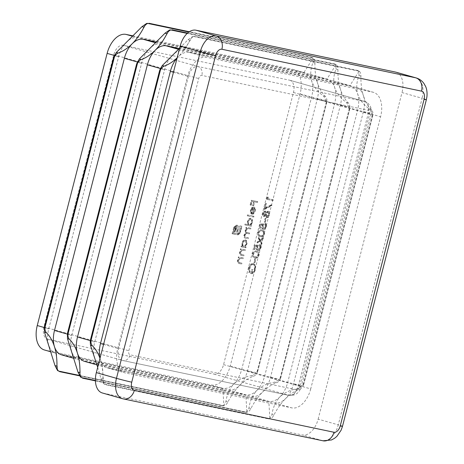 <?xml version="1.0" encoding="UTF-8"?>
<svg xmlns="http://www.w3.org/2000/svg" width="464" height="464" viewBox="0 0 464 464"><rect width="100%" height="100%" fill="white"/><g stroke="black" fill="none" stroke-linecap="round" stroke-linejoin="round"><path stroke-width="0.35" stroke-dasharray="2.32 1.74" d="M254.707 245.288L253.698 249.226L254.295 249.354L255.136 246.088L256.812 245.897L256.406 246.999C256.024 248.924 256.406 250.067 257.555 250.427C258.871 250.543 259.846 249.574 260.478 247.509C260.826 245.821 260.524 244.731 259.579 244.232L259.353 245.096L259.863 247.434L257.671 249.539L258.326 249.725L257.752 249.557L257.05 246.97L257.897 244.917L254.707 245.288L255.281 245.45L254.272 249.388L253.698 249.226M254.272 249.388L254.875 249.516L255.71 246.251L257.387 246.059L256.981 247.167C256.598 249.093 256.981 250.229 258.129 250.589L257.427 250.392L258.129 250.589C259.446 250.705 260.426 249.736 261.052 247.672L260.478 247.509M263.981 233.885C264.207 231.379 263.459 230.098 261.719 230.028C260.13 229.39 258.825 230.248 257.81 232.586C257.566 235.115 258.309 236.437 260.043 236.547C261.655 237.139 262.966 236.251 263.981 233.885L264.555 234.047C264.782 231.548 264.033 230.26 262.293 230.19L261.719 230.028L262.293 230.19C260.704 229.558 259.399 230.411 258.384 232.754L257.81 232.586M258.982 232.905C259.811 231.13 260.838 230.509 262.073 231.049C263.442 231.055 264.062 232.023 263.946 233.949L262.409 235.799L260.838 235.851C259.486 235.799 258.871 234.819 258.982 232.905L258.402 232.742C258.141 235.283 258.883 236.599 260.623 236.715L259.672 236.454L260.623 236.715C262.23 237.301 263.54 236.414 264.555 234.047M265.733 218.416L265.13 218.289L264.178 221.978L264.782 222.105L265.733 218.416L266.307 218.579L265.13 218.289M266.052 203.563L265.454 203.435L263.935 209.345L271.249 205.564L271.191 204.763L264.909 208.017L266.052 203.563L266.632 203.725L265.454 203.435M253.39 216.149L247.37 214.884L247.15 215.748L253.17 217.013L253.39 216.149L253.965 216.311L247.37 214.884M250.322 228.091L246.036 227.186L245.816 228.05L246.558 228.207L245.12 230.451L245.584 232.905L243.884 235.26C243.623 237.063 244.105 238.003 245.317 238.061L247.637 238.554L247.857 237.69L246.111 237.365C245.189 237.377 244.83 236.715 245.027 235.381L244.453 235.219C245.154 233.514 246.077 232.905 247.202 233.398L248.872 233.752L249.093 232.887L247.486 232.597C246.5 232.638 246.094 231.965 246.256 230.579L245.682 230.417C246.349 228.769 247.219 228.155 248.298 228.572L250.102 228.949L250.322 228.091L250.902 228.253L246.036 227.186M246.61 227.354L246.39 228.213L247.138 228.369L245.694 230.62L246.158 233.067L244.458 235.422C244.203 237.232 244.679 238.165 245.891 238.229L247.637 238.554M248.211 238.716L248.437 237.852L245.537 237.203C244.615 237.214 244.255 236.553 244.453 235.219M245.027 235.381C245.734 233.676 246.651 233.073 247.776 233.566L249.446 233.914L249.667 233.05L246.912 232.429C245.926 232.476 245.52 231.803 245.682 230.417M242.707 257.752L238.421 256.853L238.2 257.717L238.972 257.88L237.44 260.368C237.133 262.34 237.632 263.366 238.937 263.448L241.129 263.906L241.35 263.047L238.38 262.317L238.003 260.327L239.749 258.181L242.486 258.616L242.707 257.752L243.281 257.914L238.421 256.853M238.995 257.015L238.774 257.88L239.546 258.042L238.015 260.53C237.707 262.502 238.206 263.529 239.511 263.61L241.129 263.906M241.703 264.068L241.924 263.21L238.38 262.317L238.96 262.479L238.577 260.495L238.003 260.327M241.234 245.897L241.013 246.761L245.299 247.66L245.52 246.796L244.777 246.645L246.332 243.948C246.778 241.692 246.349 240.317 245.038 239.824C243.629 239.766 242.573 240.839 241.889 243.043L242.028 246.065L241.234 245.897L241.808 246.059L241.587 246.923L241.013 246.761M241.587 246.923L245.874 247.822L246.094 246.964L245.352 246.807L246.906 244.11C247.353 241.854 246.923 240.48 245.613 239.987L245.038 239.824L245.613 239.987C244.203 239.929 243.153 241.007 242.463 243.206L241.889 243.043M248.745 267.902L248.785 272.455L249.406 271.805L249.354 267.995C250.119 265.483 251.302 264.231 252.909 264.236L253.593 264.434L252.909 264.236C254.4 264.938 254.846 266.632 254.249 269.317C253.704 271.353 252.776 272.501 251.459 272.757L252.283 269.555L251.679 269.427L250.635 273.493C252.549 273.754 253.959 272.38 254.869 269.369L254.829 264.973L253.153 263.384C251.163 263.279 249.69 264.787 248.745 267.902L249.319 268.064L249.365 272.617L248.785 272.455M249.365 272.617L249.98 271.968L249.928 268.157C250.693 265.646 251.877 264.393 253.483 264.405C254.974 265.101 255.42 266.794 254.823 269.48C254.278 271.515 253.35 272.664 252.033 272.919L252.857 269.717L252.254 269.596L251.21 273.656C253.124 273.917 254.533 272.542 255.444 269.532L255.403 265.135L253.727 263.546C251.737 263.442 250.264 264.95 249.319 268.064M257.149 201.504L251.285 200.268L250.084 204.949L250.682 205.071L251.662 201.26L253.472 201.637L252.491 205.453L253.089 205.581L254.069 201.765L256.928 202.362L257.149 201.504L257.729 201.666L251.285 200.268M233.74 227.534L232.052 233.711L237.458 234.68L239.343 233.137L240.161 231.269L240.375 230.417L239.818 230.301L238.519 233.16L236.976 233.781L232.847 232.916L233.92 228.735L235.016 226.71L236.541 226.101L240.677 226.966L240.358 228.207L236.124 227.54L234.668 229.025L233.81 231.855L234.535 232.012L235.613 229.071L237.295 228.891L236.391 232.4L237.116 232.551L238.015 229.042L240.59 229.587L241.466 226.171L236.773 225.185L235.463 225.458L233.74 227.534L234.314 227.696L233.937 228.781L233.363 228.619M255.362 258.784L254.765 258.663L253.814 262.351L254.417 262.479L255.362 258.784L255.937 258.953L254.765 258.663M244.795 249.632L240.503 248.727L240.282 249.591L241.06 249.754L239.523 252.242C239.221 254.214 239.72 255.241 241.025 255.322L243.211 255.786L243.438 254.922L240.468 254.191L240.091 252.207L241.837 250.055L244.574 250.49L244.795 249.632L245.369 249.794L240.503 248.727M241.083 248.895L240.857 249.754L241.634 249.916L240.097 252.41C239.795 254.376 240.294 255.403 241.599 255.49L243.211 255.786M243.791 255.948L244.012 255.084L240.468 254.191L241.042 254.353L240.665 252.37L240.091 252.207M267.728 197.038L266.986 197.478L266.527 199.253L272.397 200.483L272.617 199.624L267.351 198.517L267.728 197.038L268.302 197.206L266.986 197.478M245.033 223.996L244.812 224.854L250.833 226.119L251.053 225.255L250.311 225.104L251.865 222.407C252.312 220.151 251.882 218.776 250.572 218.283C249.156 218.225 248.107 219.298 247.416 221.502L247.59 224.53L245.033 223.996L245.607 224.158L245.386 225.017L244.812 224.854M245.386 225.017L251.407 226.281L251.627 225.423L250.885 225.266L252.439 222.569C252.886 220.313 252.457 218.938 251.146 218.445L250.572 218.283L251.146 218.445C249.731 218.387 248.681 219.466 247.991 221.664L247.416 221.502M254.307 210.737L252.741 213.127L252.787 213.945L254.806 210.952C255.252 208.742 254.817 207.414 253.501 206.961L251.865 207.472L250.357 210.041L250.479 213.046L251.772 214.124L253.385 207.843C254.318 208.179 254.626 209.142 254.307 210.737L254.881 210.9L253.315 213.295L252.741 213.127M253.315 213.295L253.361 214.113L255.38 211.12C255.826 208.904 255.391 207.576 254.075 207.124L251.865 207.472M252.439 207.634L250.931 210.209L251.053 213.208L252.346 214.287L251.65 214.09L252.346 214.287L253.959 208.005L253.385 207.843M263.54 216.526L265.118 215.418L266.197 217.604L267.6 217.135L268.9 214.716C269.358 212.773 269.033 211.561 267.919 211.091L265.826 212.645L264.944 210.987C263.923 211.039 263.175 211.874 262.717 213.481C262.363 215.093 262.641 216.108 263.54 216.526L264.115 216.688L265.692 215.586L265.118 215.418M265.692 215.586L266.771 217.767L266.121 217.581L266.771 217.767L268.175 217.297L267.6 217.135M268.175 217.297L269.474 214.884C269.932 212.935 269.607 211.723 268.499 211.253L267.919 211.091L268.499 211.253L266.4 212.808L265.826 212.645M266.4 212.808L265.565 211.161L264.944 210.987L265.518 211.149C264.497 211.201 263.755 212.036 263.291 213.643L262.717 213.481M260.142 224.118L259.132 228.056L259.736 228.184L260.571 224.918L262.247 224.721L261.847 225.829C261.458 227.754 261.841 228.897 262.989 229.257C264.306 229.373 265.286 228.398 265.918 226.339C266.261 224.651 265.965 223.561 265.014 223.062L264.793 223.926L265.304 226.264L263.105 228.363L263.761 228.549L263.187 228.387L262.485 225.8L263.332 223.747L260.142 224.118L260.716 224.28L259.707 228.218L259.132 228.056M259.707 228.218L260.31 228.346L261.145 225.081L262.821 224.883L262.421 225.991C262.032 227.917 262.415 229.059 263.564 229.419L262.862 229.222L263.564 229.419C264.886 229.535 265.86 228.566 266.493 226.502L265.918 226.339M259.857 239.865L258.465 237.127L258.204 238.154L259.289 240.282L257.276 241.761L257.015 242.788L259.596 240.886L261.209 244.058L261.47 243.032L260.165 240.468L262.589 238.682L262.85 237.655L259.857 239.865L260.432 240.027L259.045 237.29L258.465 237.127M258.541 255.055C258.773 252.555 258.019 251.268 256.285 251.198C254.69 250.566 253.39 251.418 252.375 253.762C252.132 256.29 252.874 257.607 254.608 257.723C256.221 258.309 257.532 257.421 258.541 255.055L259.121 255.217C259.347 252.718 258.593 251.43 256.859 251.36L256.285 251.198L256.859 251.36C255.264 250.728 253.965 251.581 252.95 253.924L252.375 253.762M252.95 253.924C252.706 256.453 253.448 257.775 255.183 257.885L254.237 257.63L255.183 257.885C256.795 258.477 258.106 257.584 259.121 255.217M268.25 418.841L270.019 418.853A7.499 4.524 105.9 0 0 270.547 418.656A7.499 4.524 105.9 0 0 273.893 415.1A52.478 31.68 -74.1 0 1 285.621 398.582A52.478 31.68 -74.1 0 1 299.611 389.273A7.499 4.524 105.9 0 0 303.05 386.013A7.499 4.524 105.9 0 0 303.421 385.306L303.937 383.003L302.36 385.816L297.685 388.728C290.777 389.673 284.838 392.416 279.873 396.946A22.492 13.578 105.9 0 0 287.721 382.371L357.599 110.212A22.492 13.578 105.9 0 0 357.657 94.001A22.492 13.578 105.9 0 0 350.442 85.788A22.492 13.578 105.9 0 0 349.879 85.649L183.524 50.744A22.492 13.578 105.9 0 0 172.475 55.146A22.492 13.578 105.9 0 0 164.627 69.722L94.749 341.875A22.492 13.578 105.9 0 0 94.697 358.092A22.492 13.578 105.9 0 0 101.906 366.305A22.492 13.578 105.9 0 0 102.469 366.444L268.824 401.348A22.492 13.578 105.9 0 0 279.873 396.946C275.541 401.737 272.907 407.601 271.968 414.549L269.857 418.458L268.32 418.859L105.537 384.702M245.253 412.305L247.022 412.316A7.499 4.524 105.9 0 0 247.55 412.119A7.499 4.524 105.9 0 0 250.896 408.564A52.478 31.68 -74.1 0 1 262.624 392.045A52.478 31.68 -74.1 0 1 276.614 382.736A7.499 4.524 105.9 0 0 280.053 379.477A7.499 4.524 105.9 0 0 280.424 378.769L280.94 376.466L279.363 379.279L274.682 382.191C267.78 383.136 261.841 385.88 256.876 390.41A22.492 13.578 105.9 0 0 264.724 375.834L334.602 103.675A22.492 13.578 105.9 0 0 334.654 87.464A22.492 13.578 105.9 0 0 327.439 79.251A22.492 13.578 105.9 0 0 326.882 79.112L160.527 44.208A22.492 13.578 105.9 0 0 149.478 48.61A22.492 13.578 105.9 0 0 141.63 63.185L71.752 335.344A22.492 13.578 105.9 0 0 71.694 351.555A22.492 13.578 105.9 0 0 78.909 359.768A22.492 13.578 105.9 0 0 79.472 359.907L245.827 394.812A22.492 13.578 105.9 0 0 256.876 390.41C252.544 395.2 249.91 401.064 248.971 408.013L246.86 411.922L245.323 412.322L95.422 380.869M222.256 405.774L224.019 405.78A7.499 4.524 105.9 0 0 224.553 405.582A7.499 4.524 105.9 0 0 227.899 402.027A52.478 31.68 -74.1 0 1 239.627 385.509A52.478 31.68 -74.1 0 1 253.617 376.2A7.499 4.524 105.9 0 0 257.056 372.94A7.499 4.524 105.9 0 0 257.427 372.232L257.943 369.93L256.366 372.743L251.685 375.654C244.783 376.6 238.844 379.343 233.873 383.873A22.492 13.578 105.9 0 0 241.727 369.298L311.605 97.138A22.492 13.578 105.9 0 0 311.657 80.927A22.492 13.578 105.9 0 0 304.442 72.715A22.492 13.578 105.9 0 0 303.885 72.575L137.53 37.671A22.492 13.578 105.9 0 0 126.481 42.073A22.492 13.578 105.9 0 0 118.633 56.649L48.755 328.808A22.492 13.578 105.9 0 0 48.697 345.019A22.492 13.578 105.9 0 0 55.912 353.232A22.492 13.578 105.9 0 0 56.475 353.371L222.83 388.275A22.492 13.578 105.9 0 0 233.873 383.873C229.547 388.664 226.913 394.533 225.974 401.476L223.863 405.391L222.256 405.774L79.535 375.828M97.701 367.308L100.99 378.676L103.501 383.554L104.574 384.14A7.499 4.524 -74.1 0 1 104.191 383.751A7.499 4.524 -74.1 0 1 102.921 379.221A52.478 31.68 105.9 0 0 100.444 359.728A52.478 31.68 105.9 0 0 99.992 358.37M100.033 358.225A22.492 13.578 105.9 0 0 100.444 359.728A22.492 13.578 105.9 0 0 107.66 367.94A22.492 13.578 105.9 0 0 108.216 368.074L274.572 402.984A22.492 13.578 105.9 0 0 285.621 398.582A22.492 13.578 105.9 0 0 293.468 384.001L363.347 111.847A22.492 13.578 105.9 0 0 363.405 95.636A52.478 31.68 105.9 0 0 371.426 109.562A7.499 4.524 -74.1 0 1 372.928 113.86A7.499 4.524 -74.1 0 1 372.917 114.643L372.267 116.87L372.238 113.663L369.501 109.011C363.846 105.09 359.896 100.091 357.657 94.001C356.091 88.015 356.543 81.879 358.997 75.586L358.962 71.41L357.692 70.487L359.275 71.218A7.499 4.524 -74.1 0 1 359.652 71.607A7.499 4.524 -74.1 0 1 360.928 76.137A52.478 31.68 105.9 0 0 363.405 95.636A22.492 13.578 105.9 0 0 356.19 87.418A22.492 13.578 105.9 0 0 355.633 87.284L189.271 52.374A22.492 13.578 105.9 0 0 178.228 56.776A22.492 13.578 105.9 0 0 177.126 57.965M84.663 361.404A22.492 13.578 105.9 0 0 85.219 361.543L251.575 396.447A22.492 13.578 105.9 0 0 262.624 392.045A22.492 13.578 105.9 0 0 270.471 377.464L340.35 105.311A22.492 13.578 105.9 0 0 340.408 89.1A52.478 31.68 105.9 0 0 348.429 103.025A7.499 4.524 -74.1 0 1 349.931 107.323A7.499 4.524 -74.1 0 1 349.92 108.106L349.27 110.333L349.241 107.126L346.504 102.474C340.849 98.554 336.899 93.554 334.654 87.464C333.094 81.484 333.541 75.342 336 69.055L335.965 64.873L334.695 63.951L336.278 64.682A7.499 4.524 -74.1 0 1 336.655 65.07A7.499 4.524 -74.1 0 1 337.931 69.6A52.478 31.68 105.9 0 0 340.408 89.1A22.492 13.578 105.9 0 0 333.193 80.887A22.492 13.578 105.9 0 0 332.63 80.748L179.266 48.563M61.666 354.867A22.492 13.578 105.9 0 0 62.222 355.006L228.578 389.911A22.492 13.578 105.9 0 0 239.627 385.509A22.492 13.578 105.9 0 0 247.474 370.927L317.353 98.774A22.492 13.578 105.9 0 0 317.411 82.563A52.478 31.68 105.9 0 0 325.432 96.489A7.499 4.524 -74.1 0 1 326.934 100.787A7.499 4.524 -74.1 0 1 326.923 101.57L326.273 103.803L326.244 100.589L323.507 95.938C317.852 92.023 313.902 87.017 311.657 80.927C310.097 74.948 310.544 68.811 313.003 62.518L312.968 58.336L311.698 57.414L313.281 58.151A7.499 4.524 -74.1 0 1 313.658 58.534A7.499 4.524 -74.1 0 1 314.934 63.063A52.478 31.68 105.9 0 0 317.411 82.563A22.492 13.578 105.9 0 0 310.196 74.35A22.492 13.578 105.9 0 0 309.633 74.211L156.269 42.033M179.632 48.215L188.024 39.713L192.606 36.505L193.83 36.505A7.499 4.524 105.9 0 0 193.297 36.702A7.499 4.524 105.9 0 0 189.95 40.264A52.478 31.68 -74.1 0 1 178.228 56.776A52.478 31.68 -74.1 0 1 177.167 57.814M357.732 70.493L195.019 36.354M310.718 388.902A22.492 13.578 -74.1 0 1 291.821 407.885L125.466 372.981A22.492 13.578 -74.1 0 1 124.909 372.841A22.492 13.578 -74.1 0 1 117.746 348.412L187.624 76.258A22.492 13.578 -74.1 0 1 206.521 57.281L372.876 92.185A22.492 13.578 -74.1 0 1 373.439 92.324A22.492 13.578 -74.1 0 1 380.596 116.748L310.718 388.902L293.468 384.001M318.147 419.143L402.004 92.556L422.124 98.275L338.273 424.862L318.147 419.143A18.746 11.316 -74.1 0 1 302.4 434.959L322.521 440.678L122.896 398.796L102.77 393.072L302.4 434.959M102.77 393.072A18.746 11.316 -74.1 0 1 102.306 392.962M396.036 72.204A18.746 11.316 -74.1 0 1 402.004 92.556M289.594 80.197A11.246 6.786 -74.1 0 1 289.872 80.266A11.246 6.786 -74.1 0 1 293.451 92.475L223.573 364.634A11.246 6.786 -74.1 0 1 214.124 374.123L47.769 339.219A11.246 6.786 -74.1 0 1 47.49 339.149A11.246 6.786 -74.1 0 1 43.912 326.934L113.784 54.781A11.246 6.786 -74.1 0 1 123.238 45.286L289.594 80.197L364.333 101.436L197.977 66.532A11.246 6.786 105.9 0 0 188.529 76.021L118.651 348.174A11.246 6.786 105.9 0 0 122.229 360.389A11.246 6.786 105.9 0 0 122.508 360.458L288.869 395.363A11.246 6.786 105.9 0 0 298.317 385.874L368.196 113.721A11.246 6.786 105.9 0 0 364.611 101.506A11.246 6.786 105.9 0 0 364.333 101.436A7.499 5.974 101.9 0 1 368.219 110.328A3.747 2.262 -74.1 0 1 369.506 114.422L299.628 386.576A3.747 2.262 -74.1 0 1 296.479 389.743L130.123 354.832A3.747 2.262 -74.1 0 1 128.835 350.743L198.714 78.584A3.747 2.262 -74.1 0 1 201.863 75.423L368.219 110.328M132.907 35.844L292.39 69.31A22.492 13.578 -74.1 0 1 292.946 69.443A22.492 13.578 -74.1 0 1 300.104 93.873L230.225 366.026A22.492 13.578 -74.1 0 1 211.329 385.01L44.973 350.105A22.492 13.578 -74.1 0 1 44.416 349.966M251.859 200.431L250.659 205.111L250.084 204.949M250.659 205.111L251.256 205.239L250.682 205.071M251.256 205.239L252.236 201.422L251.662 201.26M252.236 201.422L253.472 201.637M254.046 201.799L253.066 205.616L252.491 205.453M253.066 205.616L253.669 205.743L253.089 205.581M253.669 205.743L254.643 201.927L254.069 201.765M254.643 201.927L256.928 202.362M257.503 202.524L257.729 201.666M233.937 228.781L232.626 233.873L232.052 233.711M232.626 233.873L236.744 234.697M237.319 234.859L238.032 234.842L237.458 234.68M238.032 234.842L238.734 234.523L238.16 234.361M238.734 234.523L239.917 233.299L239.343 233.137M239.917 233.299L240.949 230.585L240.375 230.417M240.949 230.585L239.818 230.301M240.393 230.463L240.178 231.316L239.598 231.147M240.178 231.316L239.093 233.322L238.519 233.16M239.093 233.322L236.976 233.781M237.556 233.943L232.847 232.916M233.421 233.079L234.494 228.897L233.92 228.735M234.494 228.897L235.59 226.873L235.016 226.71M235.59 226.873L237.116 226.264L236.541 226.101M237.116 226.264L240.677 226.966M241.251 227.134L240.932 228.375L240.358 228.207M240.932 228.375L237.081 227.522M237.655 227.685L236.124 227.54M236.698 227.702L235.903 228.195L235.323 228.033M235.903 228.195L235.242 229.187L234.668 229.025M235.242 229.187L234.732 230.654L234.158 230.492M234.732 230.654L234.384 232.023L233.81 231.855M235.115 232.174L235.521 230.585L234.946 230.422M235.521 230.585L235.805 229.784L235.231 229.622M235.805 229.784L236.193 229.233L235.613 229.071M236.193 229.233L236.663 228.938L236.089 228.775M236.663 228.938L237.295 228.891M237.87 229.059L236.971 232.563L236.391 232.4M237.69 232.713L238.589 229.21L238.015 229.042M238.589 229.21L240.59 229.587M241.164 229.75L242.04 226.333L241.466 226.171M242.04 226.333L237.348 225.353L235.463 225.458M236.037 225.62L234.836 226.78L234.262 226.618M234.836 226.78L234.314 227.696M249.98 271.968L249.406 271.805M249.928 268.157L249.354 267.995M254.823 269.48L254.249 269.317M252.033 272.919L251.459 272.757M252.857 269.717L252.283 269.555M252.254 269.596L251.679 269.427M251.21 273.656L250.635 273.493M255.444 269.532L254.869 269.369M255.403 265.135L254.829 264.973M255.339 258.825L254.388 262.52L253.814 262.351M254.388 262.52L254.991 262.641L254.417 262.479M254.991 262.641L255.937 258.953M245.874 247.822L245.299 247.66M246.094 246.964L245.52 246.796M245.352 246.807L244.777 246.645M246.906 244.11L246.332 243.948M242.463 243.206L242.602 246.227L242.028 246.065M242.602 246.227L241.808 246.059M246.372 244.029C245.85 245.746 245.044 246.57 243.96 246.512L243.385 246.349C242.376 245.972 242.046 244.911 242.411 243.165C242.933 241.477 243.739 240.648 244.824 240.683C245.816 241.089 246.14 242.15 245.798 243.867C245.276 245.578 244.47 246.407 243.385 246.349L243.96 246.512C242.95 246.135 242.626 245.073 242.985 243.327C243.507 241.64 244.313 240.81 245.398 240.851C246.39 241.251 246.715 242.312 246.372 244.029L245.798 243.867M242.985 243.327L242.411 243.165M245.398 240.851L244.824 240.683M240.857 249.754L240.282 249.591M241.634 249.916L241.06 249.754M240.097 252.41L239.523 252.242M244.012 255.084L243.438 254.922M241.993 254.661L241.042 254.353L241.993 254.661M240.665 252.37L242.411 250.218L241.837 250.055M242.411 250.218L244.574 250.49M245.149 250.653L245.369 249.794M238.774 257.88L238.2 257.717M239.546 258.042L238.972 257.88M238.015 260.53L237.44 260.368M241.924 263.21L241.35 263.047M239.905 262.786L238.96 262.479L239.905 262.786M238.577 260.495L240.329 258.344L239.749 258.181M240.329 258.344L242.486 258.616M243.061 258.779L243.281 257.914M267.56 197.641L267.102 199.416L266.527 199.253M267.102 199.416L272.397 200.483M272.971 200.645L273.192 199.787L272.617 199.624M273.192 199.787L267.351 198.517M267.925 198.679L268.302 197.206M246.39 228.213L245.816 228.05M247.138 228.369L246.558 228.207M246.28 229.216L245.705 229.054M245.694 230.62L245.12 230.451M246.158 233.067L245.584 232.905M244.458 235.422L243.884 235.26M248.437 237.852L247.857 237.69M249.446 233.914L248.872 233.752M249.667 233.05L249.093 232.887M246.256 230.579C246.923 228.932 247.793 228.317 248.872 228.735L250.102 228.949M250.676 229.112L250.902 228.253M251.407 226.281L250.833 226.119M251.627 225.423L251.053 225.255M250.885 225.266L250.311 225.104M252.439 222.569L251.865 222.407M247.991 221.664L248.17 224.698L247.59 224.53M248.17 224.698L245.607 224.158M251.906 222.494C251.378 224.205 250.577 225.028 249.493 224.97L248.919 224.808C247.904 224.431 247.579 223.37 247.938 221.624C248.466 219.936 249.272 219.107 250.357 219.141C251.343 219.547 251.668 220.609 251.326 222.326C250.804 224.037 250.003 224.866 248.919 224.808L249.493 224.97C248.478 224.599 248.153 223.538 248.513 221.786C249.04 220.098 249.847 219.275 250.931 219.31C251.917 219.71 252.242 220.771 251.906 222.494L251.326 222.326M248.513 221.786L247.938 221.624M250.931 219.31L250.357 219.141M247.944 215.047L247.724 215.911L247.15 215.748M247.724 215.911L253.17 217.013M253.744 217.175L253.965 216.311M253.361 214.113L252.787 213.945M255.38 211.12L254.806 210.952M250.931 210.209L250.357 210.041M251.053 213.208L250.479 213.046M253.959 208.005C254.893 208.342 255.2 209.305 254.881 210.9M253.408 207.988L252.039 213.312L251.447 210.36L252.317 208.638L253.408 207.988L252.834 207.826L251.465 213.15L250.873 210.198L251.743 208.475L252.834 207.826M252.039 213.312L251.465 213.15M252.317 208.638L251.743 208.475M251.447 210.36L250.873 210.198M266.029 203.603L264.509 209.508L263.935 209.345M264.509 209.508L271.823 205.726L271.249 205.564M271.823 205.726L271.765 204.931L271.191 204.763M271.765 204.931L265.489 208.179L264.909 208.017M265.489 208.179L266.632 203.725M269.474 214.884L268.9 214.716M263.291 213.643C262.937 215.255 263.216 216.27 264.115 216.688M268.871 214.768L267.003 216.908L266.429 216.746L265.797 214.136L267.716 211.955L268.296 214.6L266.429 216.746L267.003 216.908L266.371 214.298L268.291 212.118L268.871 214.768L268.296 214.6M265.779 214.153L264.283 215.818L263.709 215.65L263.332 213.562L264.729 211.845L265.199 213.991L263.738 215.661L264.312 215.824L263.906 213.724L265.327 212.019L264.753 211.851L265.304 212.013L265.779 214.153L265.199 213.991M263.906 213.724L263.332 213.562M266.371 214.298L265.797 214.136M268.291 212.118L267.716 211.955M265.704 218.451L264.758 222.146L264.178 221.978M264.758 222.146L265.356 222.268L264.782 222.105M265.356 222.268L266.307 218.579M260.31 228.346L259.736 228.184M261.145 225.081L260.571 224.918M262.821 224.883L262.247 224.721M262.421 225.991L261.847 225.829M266.493 226.502C266.841 224.814 266.539 223.723 265.588 223.225L265.014 223.062M265.588 223.225L265.367 224.089L264.793 223.926M265.367 224.089L265.878 226.426L265.304 226.264M265.878 226.426L263.761 228.549L263.059 225.962L262.485 225.8M263.059 225.962L263.906 223.909L263.332 223.747M263.906 223.909L260.716 224.28M260.838 235.851L260.263 235.689C258.912 235.637 258.291 234.656 258.402 232.742C259.231 230.968 260.263 230.347 261.499 230.886L262.409 231.13L261.499 230.886C262.868 230.892 263.488 231.861 263.372 233.786L261.835 235.631L260.263 235.689L260.838 235.851M262.409 235.799L261.835 235.631M263.946 233.949L263.372 233.786M259.045 237.29L258.779 238.316L258.204 238.154M258.779 238.316L259.863 240.445L259.289 240.282M259.863 240.445L257.851 241.93L257.276 241.761M257.851 241.93L257.59 242.95L257.015 242.788M257.59 242.95L260.171 241.054L259.596 240.886M260.171 241.054L261.783 244.221L261.209 244.058M261.783 244.221L262.044 243.194L261.47 243.032M262.044 243.194L260.739 240.63L260.165 240.468M260.739 240.63L263.163 238.844L262.589 238.682M263.163 238.844L263.424 237.817L262.85 237.655M263.424 237.817L260.432 240.027M254.875 249.516L254.295 249.354M255.71 246.251L255.136 246.088M257.387 246.059L256.812 245.897M256.981 247.167L256.406 246.999M261.052 247.672C261.4 245.984 261.099 244.893 260.153 244.4L259.579 244.232M260.153 244.4L259.933 245.259L259.353 245.096M259.933 245.259L260.437 247.596L259.863 247.434M260.437 247.596L258.326 249.725L257.624 247.132L257.05 246.97M257.624 247.132L258.471 245.085L257.897 244.917M258.471 245.085L255.281 245.45M255.403 257.021L254.829 256.859C253.477 256.807 252.857 255.826 252.967 253.912C253.796 252.138 254.829 251.517 256.064 252.056L256.638 252.219C258.007 252.225 258.628 253.193 258.506 255.119L256.975 256.969L255.403 257.021C254.052 256.969 253.431 255.989 253.541 254.081C254.371 252.3 255.403 251.679 256.638 252.219L256.064 252.056C257.427 252.062 258.054 253.031 257.932 254.956L256.395 256.807L254.829 256.859L255.403 257.021M253.541 254.081L252.967 253.912M256.975 256.969L256.395 256.807M258.506 255.119L257.932 254.956M159.668 70.348L159.471 71.12M90.608 339.317L90.41 340.071M160.37 68.515L164.627 69.722L160.103 69.148M90.323 340.617L94.749 341.875L90.225 341.307M136.671 63.812L136.468 64.583M67.611 332.781L67.413 333.541M137.373 61.979L141.63 63.185L137.106 62.611M67.321 334.086L71.752 335.344L67.228 334.77M113.674 57.275L113.471 58.046M44.614 326.244L44.416 327.004M114.376 55.442L118.633 56.649L114.109 56.08M44.324 327.549L48.755 328.808L44.231 328.234M85.219 361.543L102.469 366.444L103.501 383.554M104.272 384.18L269.143 418.772M104.574 384.14L270.019 418.853M62.222 355.006L79.472 359.907L80.504 377.017M81.275 377.644L246.146 412.235M95.41 380.503L247.022 412.316M44.973 350.105L56.475 353.371L57.507 370.481M58.278 371.107L223.149 405.698M79.28 375.411L224.019 405.78M178.489 49.312L183.524 50.744L192.606 36.505M358.469 70.864L193.598 36.273M332.63 80.748L349.879 85.649L358.962 71.41M359.275 71.218L193.83 36.505M155.492 42.775L160.527 44.208L169.609 29.969M335.472 64.328L170.601 29.737M309.633 74.211L326.882 79.112L335.965 64.873M336.278 64.682L187.212 33.408M132.495 36.238L137.53 37.671L146.612 23.432M312.475 57.791L147.604 23.2M292.39 69.31L303.885 72.575L312.968 58.336M313.281 58.151L188.883 32.045M303.073 384.697L372.325 114.968M270.471 377.464L287.721 382.371L302.36 385.816M340.35 105.311L357.599 110.212L372.238 113.663M303.421 385.306L372.917 114.643M280.076 378.16L349.328 108.437M247.474 370.927L264.724 375.834L279.363 379.279M317.353 98.774L334.602 103.675L349.241 107.126M280.424 378.769L349.92 108.106M257.079 371.623L326.331 101.9M230.225 366.026L241.727 369.298L256.366 372.743M300.104 93.873L311.605 97.138L326.244 100.589M257.427 372.232L326.923 101.57M251.575 396.447L268.824 401.348L269.857 418.458M228.578 389.911L245.827 394.812L246.86 411.922M211.329 385.01L222.83 388.275L223.863 405.391M274.572 402.984L291.821 407.885M108.216 368.074L125.466 372.981M103.588 344.387L117.746 348.412M173.461 72.233L187.624 76.258M189.271 52.374L206.521 57.281M355.633 87.284L372.876 92.185M363.347 111.847L380.596 116.748M342.507 426.265A11.246 0.377 -165.6 0 0 338.273 424.862A18.746 11.316 -74.1 0 1 322.521 440.678A11.246 8.955 -78.1 0 0 323.008 440.8M416.156 77.923A18.746 11.316 -74.1 0 1 422.124 98.275A11.246 0.377 -165.6 0 1 426.364 99.679M293.451 92.475L368.196 113.721L371.02 114.654L369.506 114.422M223.573 364.634L298.317 385.874L301.142 386.808L299.628 386.576M214.124 374.123L288.869 395.363A7.499 5.974 101.9 0 0 289.188 395.444C295.44 395.775 299.425 392.898 301.142 386.808L371.02 114.654C372.209 107.903 370.075 103.518 364.611 101.506L289.872 80.266M47.769 339.219L122.508 360.458A7.499 5.974 101.9 0 0 122.832 360.54A7.499 5.974 101.9 0 0 130.123 354.832M43.912 326.934L128.835 350.743M113.784 54.781L198.714 78.584M123.238 45.286L197.977 66.532A7.499 5.974 101.9 0 1 201.863 75.423M253.617 376.2L251.685 375.654M227.899 402.027L225.974 401.476M276.614 382.736L274.682 382.191M250.896 408.564L248.971 408.013M273.893 415.1L271.968 414.549M299.611 389.273L297.685 388.728M314.934 63.063L313.003 62.518M325.432 96.489L323.507 95.938M337.931 69.6L336 69.055M348.429 103.025L346.504 102.474M371.426 109.562L369.501 109.011M360.928 76.137L358.997 75.586M189.95 40.264L188.024 39.713M102.921 379.221L100.99 378.676M240.735 231.432L240.161 231.269M237.203 228.914L236.628 228.752M237.348 225.353L236.773 225.185M243.6 250.328L243.02 250.166M241.512 258.454L240.938 258.291M247.776 233.566L247.202 233.398M248.872 228.735L248.298 228.572M296.479 389.743A7.499 5.974 101.9 0 1 289.188 395.444L122.832 360.54L47.49 339.149M303.711 384.47L372.778 115.495M280.714 377.94L349.781 108.959M334.735 63.957L187.578 33.077M257.717 371.403L326.784 102.422M311.738 57.42L189.335 31.738M73.909 358.347L78.909 359.768M310.196 74.35L327.439 79.251M333.193 80.887L350.442 85.788M96.906 364.884L101.906 366.305M107.66 367.94L124.909 372.841M356.19 87.418L373.439 92.324M292.946 69.443L304.442 72.715M50.912 351.811L55.912 353.232M240.938 254.382L241.518 254.55M238.856 262.508L239.43 262.67"/><path stroke-width="0.7" d="M99.992 358.37A52.478 31.68 105.9 0 0 92.417 345.802A7.499 4.524 -74.1 0 1 90.915 341.504A7.499 4.524 -74.1 0 1 90.932 340.715L91.002 338.326L90.225 341.307L90.492 345.251L97.701 367.308M177.167 57.814A52.478 31.68 -74.1 0 1 164.239 66.085A7.499 4.524 105.9 0 0 160.793 69.345A7.499 4.524 105.9 0 0 160.422 70.052L159.332 72.193L160.103 69.148L162.307 65.54L179.632 48.215M177.126 57.965A22.492 13.578 105.9 0 0 170.375 71.357L100.497 343.511A22.492 13.578 105.9 0 0 100.033 358.225M67.413 333.541L67.495 338.714L77.993 372.14L80.504 377.017L81.577 377.603A7.499 4.524 -74.1 0 1 81.194 377.215A7.499 4.524 -74.1 0 1 79.924 372.685A52.478 31.68 105.9 0 0 77.447 353.191A52.478 31.68 105.9 0 0 69.42 339.265A7.499 4.524 -74.1 0 1 67.918 334.967A7.499 4.524 -74.1 0 1 67.93 334.184L68.005 331.789L67.495 333.175L136.671 63.812L139.31 59.003L165.027 33.176L169.609 29.969L170.833 29.969A7.499 4.524 105.9 0 0 170.3 30.166A7.499 4.524 105.9 0 0 166.953 33.727A52.478 31.68 -74.1 0 1 155.231 50.245A22.492 13.578 105.9 0 0 147.378 64.821L77.5 336.974A22.492 13.578 105.9 0 0 77.447 353.191A22.492 13.578 105.9 0 0 84.663 361.404L96.906 364.884M179.266 48.563L166.274 45.843A22.492 13.578 105.9 0 0 155.231 50.245A52.478 31.68 -74.1 0 1 141.242 59.549A7.499 4.524 105.9 0 0 137.796 62.808A7.499 4.524 105.9 0 0 137.425 63.522L136.335 65.656L136.671 63.812M44.416 327.004L44.498 332.178L54.996 365.603L57.507 370.481L58.58 371.067A7.499 4.524 -74.1 0 1 58.197 370.678A7.499 4.524 -74.1 0 1 56.927 366.148A52.478 31.68 105.9 0 0 54.45 346.654A52.478 31.68 105.9 0 0 46.423 332.729A7.499 4.524 -74.1 0 1 44.921 328.431A7.499 4.524 -74.1 0 1 44.933 327.648L45.008 325.252L44.498 326.639L113.674 57.275L116.313 52.467L142.03 26.639L146.612 23.432L147.836 23.432A7.499 4.524 105.9 0 0 147.303 23.629A7.499 4.524 105.9 0 0 143.956 27.19A52.478 31.68 -74.1 0 1 132.234 43.709A22.492 13.578 105.9 0 0 124.381 58.284L54.503 330.438A22.492 13.578 105.9 0 0 54.45 346.654A22.492 13.578 105.9 0 0 61.666 354.867L73.909 358.347M156.269 42.033L143.277 39.307A22.492 13.578 105.9 0 0 132.234 43.709A52.478 31.68 -74.1 0 1 118.239 53.012A7.499 4.524 105.9 0 0 114.799 56.272A7.499 4.524 105.9 0 0 114.428 56.985L113.338 59.119L113.674 57.275M90.41 340.071L159.668 70.348M187.578 33.077L172.022 29.818M189.335 31.738L149.025 23.281M424.096 99.331A7.499 4.524 105.9 0 0 421.521 91.141L221.896 49.259A7.499 4.524 105.9 0 0 215.598 55.581L131.741 382.168A7.499 4.524 105.9 0 0 134.316 390.357L333.941 432.245A7.499 4.524 105.9 0 0 340.24 425.917L424.096 99.331A11.246 0.377 -165.6 0 0 426.364 99.679L342.507 426.265L341.11 430.215L336.852 436.375L334.567 438.289L331.574 439.942L323.008 440.8L123.383 398.912A11.246 8.955 -78.1 0 1 122.896 398.796A18.746 11.316 -74.1 0 1 122.432 398.68L102.306 392.962A18.746 11.316 -74.1 0 1 96.338 372.604L116.464 378.322L200.315 51.736L180.194 46.017L96.338 372.604M180.194 46.017A18.746 11.316 -74.1 0 1 195.941 30.201L216.067 35.919L415.692 77.807L395.572 72.088L195.941 30.201M395.572 72.088A18.746 11.316 -74.1 0 1 396.036 72.204L416.156 77.923A18.746 11.316 -74.1 0 0 415.692 77.807A11.246 8.955 -78.1 0 1 421.521 91.141M50.912 351.811L44.416 349.966A22.492 13.578 -74.1 0 1 37.253 325.537L107.132 53.383A22.492 13.578 -74.1 0 1 126.028 34.406L132.907 35.844M159.471 71.12L90.608 339.317M160.422 70.052L90.932 340.715M136.468 64.583L67.611 332.781M137.425 63.522L67.93 334.184M113.471 58.046L44.614 326.244M114.428 56.985L44.933 327.648M81.577 377.603L95.41 380.503M58.58 371.067L79.28 375.411M187.212 33.408L170.833 29.969M188.883 32.045L147.836 23.432M54.503 330.438L67.321 334.086M124.381 58.284L137.373 61.979M143.277 39.307L155.492 42.775M166.274 45.843L178.489 49.312M147.378 64.821L160.37 68.515M77.5 336.974L90.323 340.617M100.497 343.511L103.588 344.387M170.375 71.357L173.461 72.233M215.598 55.581A11.246 0.377 -165.6 0 1 200.315 51.736A18.746 11.316 -74.1 0 1 216.067 35.919A11.246 8.955 -78.1 0 1 221.896 49.259M134.316 390.357A11.246 8.955 -78.1 0 1 123.383 398.912L122.432 398.68A18.746 11.316 -74.1 0 1 116.464 378.322A11.246 0.377 -165.6 0 0 131.741 382.168M342.507 426.265A11.246 0.377 -165.6 0 1 340.24 425.917M323.008 440.8A11.246 8.955 -78.1 0 0 333.941 432.245M126.028 34.406L132.495 36.238M107.132 53.383L114.376 55.442M37.253 325.537L44.324 327.549M118.239 53.012L116.313 52.467M143.956 27.19L142.03 26.639M141.242 59.549L139.31 59.003M166.953 33.727L165.027 33.176M164.239 66.085L162.307 65.54M56.927 366.148L54.996 365.603M46.423 332.729L44.498 332.178M79.924 372.685L77.993 372.14M69.42 339.265L67.495 338.714M92.417 345.802L90.492 345.251M82.54 378.166L95.422 380.869M59.543 371.629L79.535 375.828M426.364 99.679L426.915 96.808C427.501 90.793 426.051 87.371 425.575 86.379L423.887 83.404C421.927 80.701 419.352 78.874 416.156 77.923"/></g></svg>
